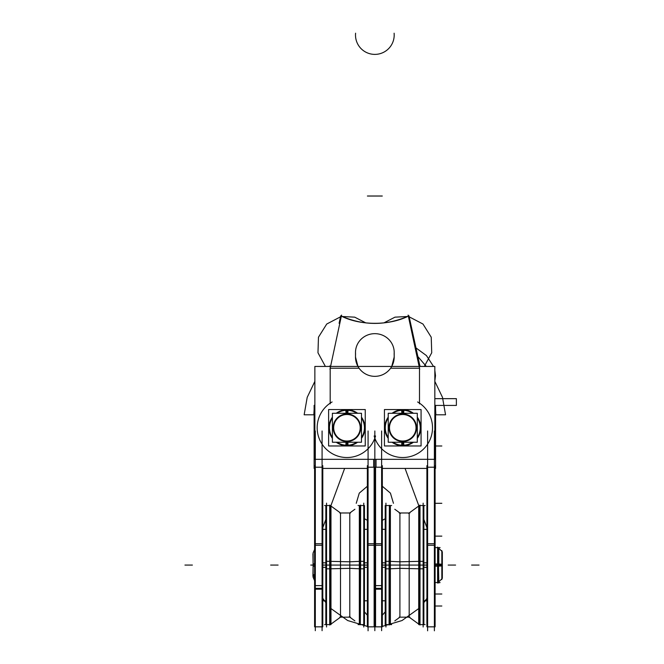 <?xml version="1.0" encoding="UTF-8"?>
<svg xmlns="http://www.w3.org/2000/svg" width="664" height="664" viewBox="0 0 664 664"><rect width="100%" height="100%" fill="white"/><g stroke="black" fill="none" stroke-linecap="round" stroke-linejoin="round"><path stroke-width="1" d="M315.309 630.684L315.309 430.986M322.082 630.684L322.082 430.986M314.595 468.419L314.122 468.419L314.122 405.339L314.861 405.339M322.795 468.419L367.358 468.419M376.04 459.322L376.04 467.207M315.309 467.207L322.082 467.207M368.072 467.207L381.617 467.207M368.072 630.8L368.072 430.986M367.358 626.841L367.358 545.244L375.567 545.244L375.567 626.841L367.358 626.841M368.072 543.716L381.617 543.716M375.567 467.207L375.567 545.244M367.358 465.671L367.358 545.244M314.595 626.841L314.595 585.606L322.795 585.606L322.795 626.841L314.595 626.841M315.309 588.337L322.082 588.337M314.595 589.184L322.795 589.184L322.795 545.244L314.595 545.244L314.595 589.184M315.309 543.716L322.082 543.716M314.595 465.671L314.595 545.244M322.795 465.671L322.795 545.244M374.845 630.684L374.845 430.986M381.617 630.684L381.617 430.986M434.837 405.339L435.576 405.339L435.576 468.419L435.103 468.419M373.658 459.322L373.658 467.207M382.331 468.419L426.902 468.419M427.616 467.207L434.389 467.207M427.616 630.8L427.616 430.986M434.389 630.8L434.389 430.986M426.902 626.841L426.902 545.244L435.103 545.244L435.103 626.841L426.902 626.841M427.616 543.716L434.389 543.716M435.103 465.671L435.103 545.244M426.902 465.671L426.902 545.244M374.131 626.841L374.131 585.606L382.331 585.606L382.331 626.841L374.131 626.841M374.845 588.337L381.617 588.337M374.131 589.184L382.331 589.184L382.331 545.244L374.131 545.244L374.131 589.184M374.131 467.207L374.131 545.244M382.331 465.671L382.331 545.244M389.079 625.031L389.079 561.304M390.374 561.362L399.902 561.802L418.71 561.362M418.71 565.072L399.902 565.072L399.902 617.171L399.902 565.072L409.182 565.072L409.182 512.973L409.182 617.171L409.182 565.072L399.902 565.072L399.902 512.973L399.902 565.072L390.374 565.072M391.635 624.608L389.66 624.608L389.66 505.536L389.66 624.608L390.374 624.608L390.374 561.337L389.66 561.337M390.374 568.774L399.902 568.342L418.71 568.774M389.079 568.841L389.386 505.337M389.66 568.807L390.374 568.807L390.374 505.536L385.22 505.536L385.22 568.807L389.079 568.807M386.257 624.608L389.079 624.608L385.22 624.608L385.22 561.337L389.079 561.337M385.933 626.99L385.933 503.154M423.151 626.99L423.151 503.154M419.432 624.608L419.432 565.072L419.432 624.608L418.71 624.608L418.71 561.337L419.432 561.337M420.005 561.337L423.864 561.337L423.864 624.608L420.005 624.608M420.005 568.841L420.005 505.113L419.432 505.536L419.432 565.072L419.432 505.536L418.71 505.536L418.71 568.807L419.432 568.807M420.005 568.807L423.864 568.807L423.864 505.536L420.005 505.536M420.005 625.031L420.005 561.304M382.331 562.831L385.22 562.831M382.331 567.313L385.22 567.313M423.864 567.313L426.902 567.313M423.864 562.831L426.902 562.831M360.618 505.113L360.618 568.841M359.324 568.774L349.795 568.342L330.979 568.774M330.979 565.072L349.795 565.072L349.795 512.973L349.795 565.072L340.507 565.072L340.507 617.171L340.507 512.973L340.507 565.072L349.795 565.072L349.795 617.171L349.795 565.072L359.324 565.072M358.062 505.536L360.037 505.536L360.037 624.608L360.037 505.536L359.324 505.536L359.324 568.807L360.037 568.807M359.324 561.362L349.795 561.802L330.979 561.362M360.618 561.304L360.311 624.807M360.037 561.337L359.324 561.337L359.324 624.608L364.47 624.608L364.47 561.337L360.618 561.337M363.44 505.536L360.618 505.536L364.47 505.536L364.47 568.807L360.618 568.807M363.756 503.154L363.756 626.99M326.547 503.154L326.547 626.99M330.265 505.536L330.265 565.072L330.265 505.536L330.979 505.536L330.979 568.807L330.265 568.807M329.693 568.807L325.833 568.807L325.833 505.536L329.693 505.536M329.693 561.304L329.693 625.031L330.265 624.608L330.265 565.072L330.265 624.608L330.979 624.608L330.979 561.337L330.265 561.337M329.693 561.337L325.833 561.337L325.833 624.608L329.693 624.608M329.693 505.113L329.693 568.841M367.358 567.313L364.47 567.313M367.358 562.831L364.47 562.831M325.833 562.831L322.795 562.831M325.833 567.313L322.795 567.313M314.595 566.425L313.101 566.135L313.101 552.929L313.101 565.072L310.752 565.072L314.595 565.072L313.101 565.072L313.101 577.215L314.595 580.635L313.101 577.215L313.101 564.01L314.595 563.719M312.927 576.236L313.101 564.359M312.927 553.909L313.101 565.786M435.103 563.977L437.601 563.977M435.103 547.584L438.821 547.584L438.821 566.168L438.107 566.168L438.107 547.584L438.821 582.56L438.107 582.56L438.107 565.072L438.107 582.56L437.601 583.067L437.601 563.943M438.821 581.847L442.332 578.336L442.332 564.242L438.821 564.018M441.826 565.072L435.103 565.072L441.834 565.072L441.834 578.842M441.834 550.531L441.834 579.614M437.601 565.072L441.834 565.072L441.834 551.303M438.821 548.298L442.332 551.809L442.332 565.902L438.821 566.126M437.601 547.078L437.601 566.201L435.103 566.168M434.837 366.437L434.837 459.322L314.861 459.322L314.861 366.437L434.837 366.437M359.083 368.221L330.191 368.221M419.499 368.221L390.615 368.221M341.703 316.288L340.732 315.823C363.474 325.933 386.224 325.933 408.966 315.823L420.013 366.437M340.732 315.832L339.105 323.268M391.743 366.437L394.2 357L394.192 353.223L394.2 357L394.192 353.223L394.2 357L391.743 366.437M355.497 352.186L355.497 357L357.954 366.437L355.497 357L355.497 352.186L355.497 357L357.954 366.437L355.497 357M340.781 315.848C359.979 325.808 389.718 325.808 408.916 315.848L408.899 315.815C389.735 325.817 359.963 325.817 340.798 315.815L340.798 315.815M329.966 369.259L341.578 315.085M410.593 323.268L419.258 362.984M419.723 369.259L408.119 315.085M419.499 403.861L419.499 367.507M417.606 401.961A29.772 29.772 0 0 1 421.109 451.196A29.772 29.772 0 0 1 374.147 435.991M375.55 435.991A29.772 29.772 0 0 1 328.58 451.196A29.772 29.772 0 0 1 332.091 401.961M330.191 367.507L330.191 403.861M394.159 355.779A19.347 19.347 0 0 1 374.845 376.347A19.347 19.347 0 0 1 355.539 355.779M355.497 352.509L355.497 357.713M355.589 354.252A19.347 18.808 180 0 1 355.497 352.468A19.347 18.808 180 0 1 374.845 333.66A19.347 18.808 180 0 1 394.2 352.468A19.347 18.808 180 0 1 394.109 354.252M394.2 357.713L394.2 352.509M361.482 413.274L332.398 413.274L332.398 442.241L361.482 442.241L361.482 413.274M346.94 441.527A13.77 13.77 0 0 1 333.17 427.757A13.77 13.77 0 0 1 346.94 413.996A13.77 13.77 0 0 1 360.71 427.757A13.77 13.77 0 0 1 346.94 441.527A13.77 13.77 0 0 0 360.71 427.757A13.77 13.77 0 0 0 346.94 413.996A13.77 13.77 0 0 0 333.17 427.757A13.77 13.77 0 0 0 346.94 441.527A13.77 13.77 0 0 0 360.71 427.757A13.77 13.77 0 0 0 346.94 413.996A13.77 13.77 0 0 0 333.17 427.757A13.77 13.77 0 0 0 346.94 441.527A13.77 13.77 0 0 1 333.17 427.757A13.77 13.77 0 0 1 346.94 413.996A13.77 13.77 0 0 1 360.71 427.757A13.77 13.77 0 0 1 346.94 441.527A13.77 13.77 0 0 0 360.71 427.757A13.77 13.77 0 0 0 346.94 413.996A13.77 13.77 0 0 0 333.17 427.757A13.77 13.77 0 0 0 346.94 441.527M347.853 413.274L348.069 409.796A17.994 17.994 0 0 0 336.258 413.274M347.77 414.527A13.263 13.263 0 0 0 333.677 427.757A13.263 13.263 0 0 0 347.77 440.996M347.853 442.241L348.069 445.718A17.994 17.994 0 0 1 336.258 442.241M332.398 417.158A17.994 17.994 0 0 0 332.398 438.364M346.94 410.269L346.94 413.274M346.94 442.241L346.94 445.245M346.027 442.241L345.811 445.718A17.994 17.994 0 0 0 357.622 442.241M346.11 440.996A13.263 13.263 0 0 0 360.203 427.757A13.263 13.263 0 0 0 346.11 414.527M346.027 413.274L345.811 409.796A17.994 17.994 0 0 1 357.622 413.274M361.482 438.364A17.994 17.994 0 0 0 361.482 417.158M345.844 445.212A17.488 17.488 0 0 0 356.742 442.241M361.482 437.476A17.488 17.488 0 0 0 361.482 418.046M356.742 413.274A17.488 17.488 0 0 0 345.844 410.302M348.036 410.302A17.488 17.488 0 0 0 337.138 413.274M332.398 418.046A17.488 17.488 0 0 0 332.398 437.476M337.138 442.241A17.488 17.488 0 0 0 348.036 445.212M365.25 409.555L328.622 409.555L328.622 445.967L365.25 445.967L365.25 409.555M417.299 413.274L388.216 413.274L388.216 442.241L417.299 442.241L417.299 413.274M402.757 441.527A13.77 13.77 0 0 1 388.988 427.757A13.77 13.77 0 0 1 402.757 413.996A13.77 13.77 0 0 1 416.527 427.757A13.77 13.77 0 0 1 402.757 441.527A13.77 13.77 0 0 0 416.527 427.757A13.77 13.77 0 0 0 402.757 413.996A13.77 13.77 0 0 0 388.988 427.757A13.77 13.77 0 0 0 402.757 441.527A13.77 13.77 0 0 0 416.527 427.757A13.77 13.77 0 0 0 402.757 413.996A13.77 13.77 0 0 0 388.988 427.757A13.77 13.77 0 0 0 402.757 441.527A13.77 13.77 0 0 1 388.988 427.757A13.77 13.77 0 0 1 402.757 413.996A13.77 13.77 0 0 1 416.527 427.757A13.77 13.77 0 0 1 402.757 441.527A13.77 13.77 0 0 0 416.527 427.757A13.77 13.77 0 0 0 402.757 413.996A13.77 13.77 0 0 0 388.988 427.757A13.77 13.77 0 0 0 402.757 441.527M403.671 413.274L403.886 409.796A17.994 17.994 0 0 0 392.075 413.274M403.587 414.527A13.263 13.263 0 0 0 389.494 427.757A13.263 13.263 0 0 0 403.587 440.996M403.671 442.241L403.886 445.718A17.994 17.994 0 0 1 392.075 442.241M388.216 417.158A17.994 17.994 0 0 0 388.216 438.364M402.757 410.269L402.757 413.274M402.757 442.241L402.757 445.245M401.844 442.241L401.629 445.718A17.994 17.994 0 0 0 413.44 442.241M401.927 440.996A13.263 13.263 0 0 0 416.021 427.757A13.263 13.263 0 0 0 401.927 414.527M401.844 413.274L401.629 409.796A17.994 17.994 0 0 1 413.44 413.274M417.299 438.364A17.994 17.994 0 0 0 417.299 417.158M401.662 445.212A17.488 17.488 0 0 0 412.56 442.241M417.299 437.476A17.488 17.488 0 0 0 417.299 418.046M412.56 413.274A17.488 17.488 0 0 0 401.662 410.302M403.853 410.302A17.488 17.488 0 0 0 392.955 413.274M388.216 418.046A17.488 17.488 0 0 0 388.216 437.476M392.955 442.241A17.488 17.488 0 0 0 403.853 445.212M421.076 409.555L384.439 409.555L384.439 445.967L421.076 445.967L421.076 409.555M344.633 468.419L330.265 507.396L344.633 468.419M326.547 517.497L322.795 527.673L326.547 517.497M313.084 565.786L313.101 566.765L313.084 565.786M313.831 574.717L314.595 578.709L313.831 574.717M322.795 598.339L325.833 602.663L322.795 598.33M330.979 608.564L347.67 620.541L367.358 626.384L347.67 620.541L330.979 608.564L347.67 620.541L367.358 626.384L347.67 620.541L330.979 608.564L347.67 620.541L367.358 626.393L347.67 620.541L330.979 608.564L347.67 620.541L367.358 626.393L347.67 620.541L330.979 608.564L347.67 620.541L367.358 626.384L347.67 620.541L330.979 608.564L347.67 620.541L367.358 626.384L347.67 620.541L330.979 608.564L347.67 620.541L367.358 626.393L347.67 620.541L330.979 608.564L347.67 620.541L367.358 626.393L347.67 620.541L330.979 608.564M382.331 626.384L402.027 620.541L418.71 608.564L402.027 620.541L382.331 626.384L402.027 620.541L418.71 608.564L402.027 620.541L382.331 626.384L402.027 620.541L418.71 608.564L402.027 620.541L382.331 626.393L402.027 620.541L418.71 608.564L402.027 620.541L382.331 626.393L402.027 620.541L418.71 608.564L402.027 620.541L382.331 626.384L402.027 620.541L418.71 608.564L402.027 620.541L382.331 626.384L402.027 620.541L418.71 608.564L402.027 620.541L382.331 626.393L402.027 620.541L418.71 608.564L402.027 620.541L382.331 626.393M423.864 602.663L426.902 598.33L423.864 602.663M426.902 527.673L423.151 517.497L426.902 527.673M419.432 507.396L405.065 468.419L419.432 507.396M385.22 518.742L382.331 520.335L385.22 518.742M367.358 520.335L364.47 518.742L367.358 520.335M356.244 503.304L359.265 493.128L367.358 486.264L359.265 493.128L356.244 503.304L359.265 493.128L367.358 486.264L359.265 493.128L356.244 503.304L359.265 493.128L367.358 486.264L359.265 493.128L356.244 503.304L359.265 493.128L367.358 486.264L359.265 493.128L356.244 503.304L359.265 493.128L367.358 486.264L359.265 493.128L356.244 503.304L359.265 493.128L367.358 486.264L359.265 493.128L356.244 503.304L359.265 493.128L367.358 486.264L359.265 493.128L356.244 503.304L359.265 493.128L367.358 486.264L359.265 493.128L356.244 503.304M382.331 486.264L390.432 493.128L393.453 503.304L390.432 493.128L382.331 486.264L390.432 493.128L393.453 503.304L390.432 493.128L382.331 486.264L390.432 493.128L393.453 503.304L390.432 493.128L382.331 486.264L390.432 493.128L393.453 503.304L390.432 493.128L382.331 486.264L390.432 493.128L393.453 503.304L390.432 493.128L382.331 486.264L390.432 493.128L393.453 503.304L390.432 493.128L382.331 486.264L390.432 493.128L393.453 503.304L390.432 493.128L382.331 486.264L390.432 493.128L393.453 503.304L390.432 493.128L382.331 486.264M385.22 611.843L382.331 615.262L385.22 611.843M367.358 615.262L364.47 611.843L367.358 615.262M415.78 347.056L415.531 345.894L415.78 347.056M434.837 380.92L435.501 375.666L434.837 370.404L435.501 375.666L434.837 370.404L435.501 375.666L434.837 380.92M433.534 366.437L426.429 355.572L415.971 347.919L426.429 355.572L433.534 366.437L426.429 355.572L415.971 347.919L426.429 355.572L433.534 366.437M417.855 356.551L426.329 366.437L417.855 356.551M313.831 574.709L314.595 578.684L313.831 574.709M435.576 405.43L456.384 405.43L456.384 398.657L434.837 398.657L456.384 398.657L434.837 398.657L456.384 398.657L434.837 398.657L456.384 398.657L434.837 398.657L456.384 398.657L434.837 398.657L456.384 398.657L434.837 398.657L456.384 398.657L434.837 398.657L456.384 398.657L434.837 398.657L456.384 398.657L456.384 405.43L456.384 398.657L456.384 405.43L456.384 398.657L456.384 405.43L456.384 398.657L456.384 405.43L456.384 398.657L456.384 405.43L456.384 398.657L456.384 405.43L456.384 398.657L456.384 405.43L456.384 398.657L456.384 405.43L435.576 405.43M435.103 594.014L441.834 594.014L435.103 594.014M435.103 536.13L441.834 536.13L435.103 536.13M435.103 503.304L441.834 503.304L435.103 503.304M435.103 606.008L441.834 606.008L435.103 606.008M435.576 445.992L441.834 445.992M389.079 565.072L385.933 565.072M423.151 565.072L420.005 565.072M471.606 565.072L479.051 565.072L471.606 565.072M389.66 603.028L389.66 527.116M399.902 522.784L399.902 565.072L409.182 565.072L399.902 565.072L399.902 607.361M419.432 603.028L419.432 527.116M409.182 607.361L409.182 522.784M385.22 565.072L382.331 565.072M426.902 565.072L423.864 565.072M360.618 565.072L363.756 565.072M326.547 565.072L329.693 565.072M278.091 565.072L270.646 565.072L278.091 565.072M360.037 527.116L360.037 603.028M349.795 607.361L349.795 565.072L340.507 565.072L349.795 565.072L349.795 522.784M330.265 527.116L330.265 603.028M340.507 522.784L340.507 607.361M364.47 565.072L367.358 565.072M322.795 565.072L325.833 565.072M314.595 565.072C312.628 565.072 312.628 565.072 314.595 565.072C312.628 565.072 312.628 565.072 314.595 565.072C312.628 565.072 312.628 565.072 314.595 565.072C312.628 565.072 312.628 565.072 314.595 565.072M184.949 565.072L192.394 565.072L184.949 565.072M455.595 565.072L448.159 565.072L455.595 565.072M441.834 564.209L441.834 565.072L441.834 564.209M435.103 565.072L438.821 565.072M438.107 563.977L438.107 565.072M343.52 317.093L346.11 318.147L343.52 317.093M403.521 318.172L405.994 317.168L403.521 318.172M394.2 357L394.192 352.127M424.313 366.437L431.724 352.758L431.235 337.212L422.968 324.032L409.182 316.828L422.968 324.032L431.235 337.212L431.724 352.758L424.313 366.437L431.724 352.758L431.235 337.212L422.968 324.032L409.182 316.828L422.968 324.032L431.235 337.212L431.724 352.758L424.313 366.437L431.724 352.758L431.235 337.212L422.968 324.032L409.182 316.828L422.968 324.032L431.235 337.212L431.724 352.758L424.313 366.437L431.724 352.758L431.235 337.212L422.968 324.032L409.182 316.828L422.968 324.032L431.235 337.212L431.724 352.758L424.313 366.437M407.505 316.504L394.972 317.16L383.825 322.92L394.972 317.16L407.505 316.504L394.972 317.16L383.825 322.92L394.972 317.16L407.505 316.504L394.972 317.16L383.825 322.92L394.972 317.16L407.505 316.504L394.972 317.16L383.825 322.92L394.972 317.16L407.505 316.504M365.872 322.92L354.717 317.16L342.184 316.504L354.717 317.16L365.872 322.92L354.717 317.16L342.184 316.504L354.717 317.16L365.872 322.92L354.717 317.16L342.184 316.504L354.717 317.16L365.872 322.92L354.717 317.16L342.184 316.504L354.717 317.16L365.872 322.92M340.516 316.828L326.729 324.032L318.463 337.212L317.973 352.758L325.385 366.437L317.973 352.758L318.463 337.212L326.729 324.032L340.516 316.828L326.729 324.032L318.463 337.212L317.973 352.758L325.385 366.437L317.973 352.758L318.463 337.212L326.729 324.032L340.516 316.828L326.729 324.032L318.463 337.212L317.973 352.758L325.385 366.437L317.973 352.758L318.463 337.212L326.729 324.032L340.516 316.828L326.729 324.032L318.463 337.212L317.973 352.758L325.385 366.437L317.973 352.758L318.463 337.212L326.729 324.032L340.516 316.828M329.784 365.98L329.078 366.437L329.784 365.98M314.861 381.36L307.208 397.354L304.145 414.792L313.823 414.792L314.122 409.597L313.823 414.792L304.145 414.792L307.208 397.354L314.861 381.36M314.753 405.339L314.861 404.799L314.753 405.339M434.837 404.799L434.945 405.339L434.837 404.799M435.576 409.597L435.874 414.792L445.552 414.792L442.49 397.354L434.837 381.36L442.49 397.354L445.552 414.792L435.874 414.792L435.576 409.597M420.619 366.437L419.914 365.98L420.619 366.437M367.408 196.021L382.29 196.021M394.109 33.2A19.347 19.347 0 0 1 374.845 54.39A19.347 19.347 0 0 1 355.589 33.2A19.347 19.347 0 0 0 374.845 54.39A19.347 19.347 0 0 0 394.109 33.2M368.005 626.841L374.156 626.841M315.242 626.841L321.384 626.841M427.55 626.841L433.692 626.841M374.778 626.841L380.928 626.841M394.798 620.881L399.902 617.171M394.798 509.263L400.483 513.396M386.257 505.536L391.635 505.536M425.126 624.608L419.748 624.608M419.748 505.536L425.126 505.536M408.609 513.396L418.71 506.051M408.908 513.172L414.319 509.246M409.182 617.171L418.71 624.094M414.319 620.898L408.908 616.972M399.188 617.171L409.896 617.171M406.136 617.171L399.686 617.171M399.188 512.973L409.896 512.973M399.686 512.973L406.136 512.973M382.331 600.795L385.22 600.795L382.331 600.795M382.331 529.349L385.22 529.349L382.331 529.349M423.864 529.349L426.902 529.349M423.864 600.795L426.902 600.795M354.9 509.263L349.795 512.973M354.9 620.881L349.214 616.748M363.44 624.608L358.062 624.608M324.572 505.536L329.95 505.536M329.95 624.608L324.572 624.608M341.088 616.748L330.979 624.094M340.781 616.972L335.37 620.898M340.507 512.973L330.979 506.051M335.37 509.246L340.781 513.172M350.509 512.973L339.794 512.973M343.562 512.973L350.011 512.973M350.509 617.171L339.794 617.171M350.011 617.171L343.562 617.171M367.358 529.349L364.47 529.349L367.358 529.349M367.358 600.795L364.47 600.795L367.358 600.795M325.833 600.795L322.795 600.795M325.833 529.349L322.795 529.349M314.595 549.51L313.101 552.929L314.595 549.51M435.103 582.56L437.601 582.56L435.103 582.56M440.083 582.56L437.634 583.034M434.704 547.584L440.083 547.584M341.354 316.122C363.681 325.833 386.008 325.833 408.335 316.122M408.966 315.823L408.236 316.172"/></g></svg>
